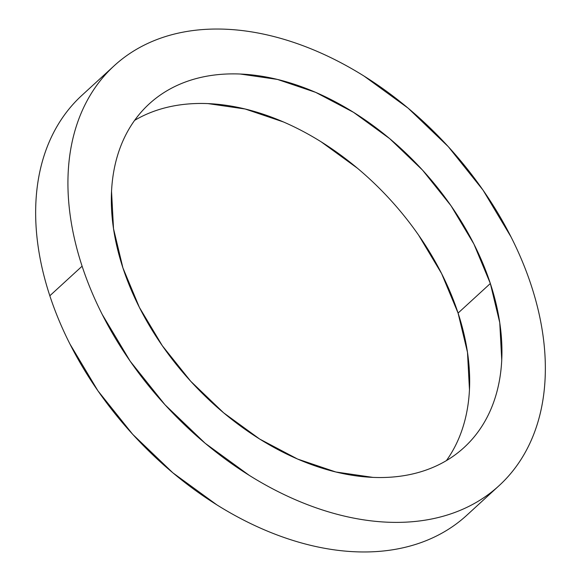 <?xml version="1.0" encoding="UTF-8"?>
<svg xmlns="http://www.w3.org/2000/svg" width="581" height="581" viewBox="0 0 581 581"><rect width="100%" height="100%" fill="white"/><g stroke="black" fill="none" stroke-linecap="round" stroke-linejoin="round"><path stroke-width="0.87" d="M469.463 389.662L467.48 352.275L458.075 313.079L490.349 283.499A233.025 156.783 -132.5 0 1 464.074 447.508A233.025 156.783 -132.5 0 1 278.72 450.006A233.025 156.783 -132.5 0 1 122.925 267.921L113.52 228.725L111.537 191.338C112.133 179.297 113.97 167.916 117.05 157.19C120.129 146.463 124.399 136.593 129.846 127.595C135.3 118.589 141.829 110.622 149.44 103.694C157.052 96.766 165.6 90.999 175.077 86.402C184.555 81.812 194.788 78.471 205.768 76.387C216.749 74.31 228.268 73.518 240.331 74.034L277.449 79.43L315.679 92.364L353.568 112.351L389.655 138.612L422.554 170.139L450.994 205.725L473.885 244.005L490.349 283.499L499.754 322.695L501.744 360.082C501.149 372.123 499.311 383.504 496.225 394.23C493.146 404.957 488.882 414.819 483.428 423.825C477.981 432.823 471.445 440.79 463.834 447.726C456.223 454.654 447.682 460.421 438.205 465.018C428.727 469.608 418.494 472.949 407.513 475.033C396.532 477.11 385.007 477.894 372.944 477.386L335.833 471.99L297.595 459.055L259.707 439.069L223.62 412.808L190.728 381.281L162.288 345.688L139.396 307.414L122.925 267.921A233.025 156.783 -132.5 0 1 149.201 103.912A233.025 156.783 -132.5 0 1 334.562 101.414A233.025 156.783 -132.5 0 1 490.349 283.499L458.075 313.079A233.025 156.783 47.5 0 0 134.603 120.383M466.492 515.529C457.189 524.004 446.745 531.049 435.162 536.662C423.578 542.284 411.072 546.358 397.651 548.907C384.23 551.449 370.148 552.408 355.405 551.783C340.662 551.158 325.542 548.958 310.043 545.189C294.545 541.419 278.967 536.147 263.309 529.378C247.651 522.61 232.211 514.461 216.996 504.954L172.898 472.854L132.693 434.319L97.928 390.824L69.952 344.039C61.855 328.047 55.144 311.953 49.828 295.773A284.806 191.621 47.5 0 0 240.236 518.317A284.806 191.621 47.5 0 0 466.783 515.267L499.064 485.68A284.806 191.621 -132.5 0 1 272.511 488.737A284.806 191.621 -132.5 0 1 82.103 266.185L49.828 295.773C44.505 279.584 40.67 263.614 38.331 247.862C35.986 232.109 35.18 216.88 35.906 202.166C36.625 187.452 38.876 173.537 42.638 160.429C46.407 147.32 51.622 135.264 58.282 124.261C64.949 113.259 72.93 103.52 82.233 95.052M114.217 65.733L81.936 95.32A284.806 191.621 47.5 0 0 49.828 295.773L82.103 266.185A284.806 191.621 -132.5 0 1 114.217 65.733A284.806 191.621 -132.5 0 1 340.764 62.683A284.806 191.621 -132.5 0 1 531.172 285.227A284.806 191.621 -132.5 0 1 499.064 485.68M451.154 453.405C456.601 444.407 460.871 434.537 463.95 423.81M446.397 460.617A233.025 156.783 47.5 0 0 458.075 313.079L441.604 273.586L418.712 235.312M357.38 168.192L321.293 141.931M283.405 121.945L245.167 109.01L208.056 103.614C195.993 103.106 184.468 103.89 173.487 105.967C162.506 108.051 152.273 111.392 142.795 115.982M82.103 266.185C87.426 282.373 94.137 298.467 102.227 314.459L130.209 361.244L164.968 404.739L205.173 443.274L249.278 475.374C264.493 484.881 279.933 493.022 295.584 499.798C311.242 506.567 326.82 511.839 342.318 515.608C357.816 519.378 372.937 521.578 387.68 522.203C402.422 522.827 416.512 521.869 429.933 519.327C443.354 516.778 455.853 512.696 467.436 507.082C479.027 501.468 489.471 494.424 498.767 485.948C508.07 477.48 516.051 467.741 522.718 456.739C529.378 445.736 534.593 433.68 538.362 420.571C542.124 407.463 544.375 393.548 545.094 378.834C545.82 364.12 545.014 348.89 542.669 333.138C540.33 317.386 536.495 301.416 531.172 285.227C525.856 269.047 519.145 252.953 511.048 236.961L483.072 190.176L448.307 146.681L408.102 108.146L364.004 76.046C348.789 66.539 333.349 58.391 317.691 51.622C302.033 44.853 286.455 39.581 270.957 35.811C255.458 32.042 240.338 29.842 225.595 29.217C210.852 28.592 196.77 29.551 183.349 32.093C169.928 34.642 157.422 38.716 145.838 44.338C134.255 49.951 123.811 56.996 114.508 65.471C105.205 73.94 97.223 83.679 90.563 94.681C83.904 105.684 78.689 117.74 74.92 130.848C71.151 143.957 68.907 157.872 68.18 172.586C67.454 187.3 68.267 202.529 70.606 218.282C72.952 234.034 76.779 250.004 82.103 266.185"/></g></svg>
